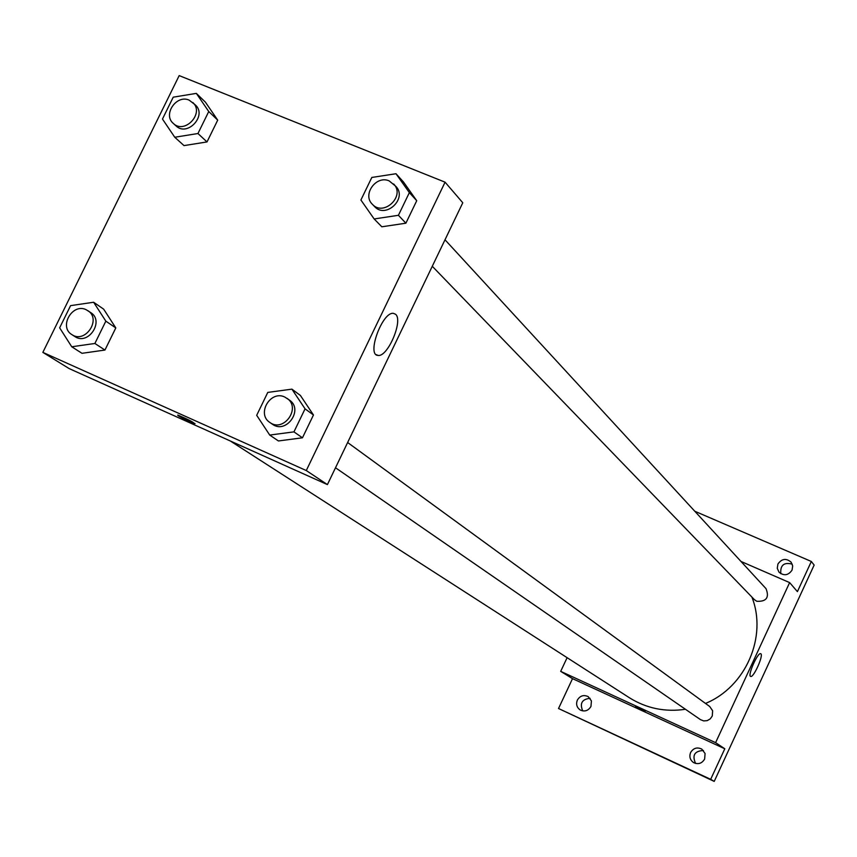 <?xml version="1.0" encoding="UTF-8"?>
<svg xmlns="http://www.w3.org/2000/svg" width="857" height="857" viewBox="0 0 857 857"><rect width="100%" height="100%" fill="white"/><g stroke="black" fill="none" stroke-linecap="round" stroke-linejoin="round"><path stroke-width="1.29" d="M703.447 750.518C694.566 750.968 691.942 755.274 695.584 763.437M792.243 564.152C783.951 562.01 780.138 565.192 780.813 573.697M590.087 698.294C582.01 699.194 579.557 703.393 582.728 710.892M694.791 511.243L811.333 561.474L814.15 565.074L714.224 781.402L558.528 708.514L572.519 678.648L560.692 671.363L567.109 657.683M777.92 564.024C781.723 558.657 786.105 558.014 791.065 562.117L792.704 565.963L792.039 570.141C788.311 575.454 783.973 576.14 779.013 572.187L777.267 568.287L777.92 564.024M811.333 561.474L797.406 591.63L789.629 582.599L715.606 742.655L724.797 748.772L710.678 779.324L714.224 781.402M760.898 653.816C763.63 655.562 753.496 677.994 750.678 676.43C747.229 675.959 757.706 652.123 760.673 653.687L760.898 653.816M710.678 779.324L558.528 708.514M690.592 752.553C693.377 748.043 697.116 746.897 701.808 749.114L705.086 753.517L704.636 759.056C701.937 763.501 698.251 764.69 693.592 762.601C690.067 760.063 689.071 756.71 690.592 752.553M577.339 700.115C580.018 695.745 583.628 694.566 588.148 696.591L591.426 700.897L590.966 706.425C588.341 710.742 584.785 711.953 580.296 710.035C576.782 707.571 575.808 704.272 577.339 700.115M724.797 748.772L572.519 678.648M230.308 440.98L629.306 697.694C646.371 708.385 665.096 712.253 685.461 709.285M705.493 703.436C745.751 686.96 767.561 636.665 751.9 597.061M715.606 742.655L560.692 671.363M740.984 561.442L789.629 582.599M335.505 467.761L700.448 719.634L703.683 720.908L707.164 720.651L710.228 718.905L712.274 716.002L712.628 710.774L709.714 706.511L347.631 442.512M445.008 239.789L766.019 588.652C769.511 597.554 766.426 601.764 756.763 601.271L754.342 599.589L432.282 266.281M645.364 710.935L635.519 706.275M445.072 182.177L462.78 202.766L327.417 484.601L69.171 368.596L42.85 352.377L179.188 75.598L445.072 182.177L306.281 470.547L42.85 352.377M291.905 389.142L300.4 395.452L313.458 414.981L302.457 437.798L278.429 440.959L269.719 435.067L256.693 415.313L267.77 392.42L291.905 389.142L305.06 408.832L293.951 431.864L269.719 435.067M196.328 93.381L205.38 102.112L217.71 120.13L207.019 141.93L184.019 145.604L174.764 137.249L162.466 119.048L173.232 97.173L196.328 93.381L208.744 111.528L197.946 133.521L174.764 137.249M93.627 302.253L103.676 309.173L115.802 327.92L104.95 350.042L81.993 353.309L71.742 346.774L59.647 327.835L70.585 305.638L93.627 302.253L105.84 321.15L94.881 343.475L71.742 346.774M395.988 173.725L403.465 181.963L416.727 200.72L405.897 223.195L381.826 226.794L374.145 218.953L360.904 200.002L371.82 177.453L395.988 173.725L409.357 192.621L398.419 215.3L374.145 218.953M306.281 470.547L327.417 484.601M395.538 314.251C403.518 320.239 387.685 357.433 378.023 355.409C366.335 355.43 382.233 311.702 393.352 313.33L395.538 314.251M195.053 423.594L189.761 421.601C180.923 417.466 176.928 415.281 177.795 415.077C187.319 419.041 192.889 421.858 194.518 423.529L189.761 421.612C180.923 417.455 176.938 415.281 177.795 415.067M372.356 204.266L374.573 206.558C385.8 219.231 407.803 198.288 395.816 186.323L389.207 180.913C376.244 174.892 362.008 194.614 372.356 204.266C383.615 216.971 405.672 195.964 393.652 183.976M403.465 181.963L416.727 200.72L405.897 223.195L381.826 226.794M409.357 192.621L416.727 200.72M398.419 215.3L405.897 223.195M269.891 422.48L272.397 424.215C286.12 434.574 303.86 409.689 289.548 400.165L284.76 397.027C270.416 389.892 256.307 414.027 269.891 422.48C283.635 432.871 301.428 407.911 287.084 398.366M300.4 395.452L313.458 414.981L302.457 437.798L278.429 440.959M305.06 408.832L313.458 414.981M293.951 431.864L302.457 437.798M173.296 123.408L175.974 125.85C187.34 137.206 207.448 115.481 195.342 104.929L189.151 100.14C176.478 94.238 162.594 114.613 173.296 123.408C184.694 134.785 204.855 113.006 192.718 102.433M205.38 102.112L217.71 120.13L207.019 141.93L184.019 145.604M208.744 111.528L217.71 120.13M197.946 133.521L207.019 141.93M71.849 334.594L74.805 336.501C88.078 345.949 104.693 321.193 90.821 312.655L86.096 309.677C72.331 302.821 58.565 326.871 71.849 334.594C85.154 344.053 101.812 319.233 87.907 310.684M103.676 309.173L115.802 327.92L104.95 350.042L81.993 353.309M105.84 321.15L115.802 327.92M94.881 343.475L104.95 350.042M376.137 354.594L378.023 355.409"/></g></svg>
